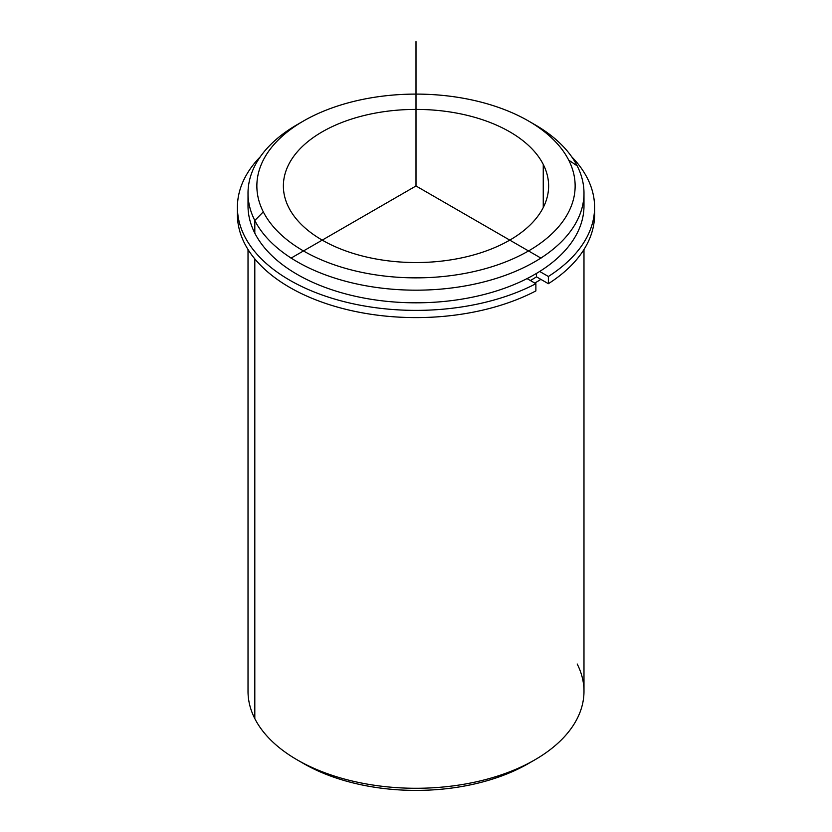 <?xml version="1.0" encoding="UTF-8"?>
<svg xmlns="http://www.w3.org/2000/svg" width="832" height="832" viewBox="0 0 832 832"><rect width="100%" height="100%" fill="white"/><g stroke="black" fill="none" stroke-linecap="round" stroke-linejoin="round"><path stroke-width="1.25" d="M536.484 276.838A161.793 93.413 180 0 1 530.41 280.54A161.793 93.413 0 0 0 536.484 276.838L536.484 273.406L536.484 276.838L548.382 283.702L548.382 276.484A178.589 103.106 0 0 0 594.589 207.272A178.589 103.106 0 0 0 571.636 156.697A178.589 103.106 180 0 1 548.382 276.484L548.382 283.702L536.484 276.838M543.254 164.424A132.621 76.565 180 0 1 548.621 185.973A132.621 76.565 180 0 1 434.866 261.768A132.621 76.565 180 0 1 288.746 207.532A132.621 76.565 180 0 1 283.379 185.973A132.621 76.565 180 0 1 397.134 110.188A132.621 76.565 180 0 1 543.254 164.424L543.254 207.532L543.254 164.424A132.621 76.565 0 0 0 378.664 112.507A132.621 76.565 0 0 0 288.746 207.532A132.621 76.565 0 0 0 453.336 259.449A132.621 76.565 0 0 0 543.254 164.424M540.873 279.365A167.981 96.98 180 0 1 534.778 283.067A167.981 96.98 0 0 0 540.873 279.365M248.373 199.514A167.981 96.98 0 0 0 254.81 233.137A167.981 96.98 0 0 0 445.297 301.33A167.981 96.98 0 0 0 583.627 199.514M583.981 193.201L583.981 205.826A167.981 96.98 180 0 1 439.889 301.829A167.981 96.98 180 0 1 254.81 233.137L254.81 220.501A167.981 96.98 0 0 0 439.889 289.193A167.981 96.98 0 0 0 583.981 193.201A167.981 96.98 0 0 0 577.19 165.89A167.981 96.98 0 0 0 531.575 122.814M528.528 121.014L534.789 124.623A167.981 96.98 180 0 1 577.19 165.89L568.703 160.108A159.141 91.884 0 0 0 528.528 121.014A159.141 91.884 0 0 0 303.472 121.014A159.141 91.884 0 0 0 263.297 211.848A159.141 91.884 180 0 1 371.197 97.812A159.141 91.884 180 0 1 568.703 160.108A159.141 91.884 180 0 1 460.803 274.144A159.141 91.884 180 0 1 263.297 211.848L254.81 220.501A167.981 96.98 180 0 1 297.211 124.623A167.981 96.98 180 0 1 300.425 122.814A167.981 96.98 0 0 0 248.019 193.201A167.981 96.98 0 0 0 254.81 220.501L254.81 233.137A167.981 96.98 180 0 1 248.019 205.826L248.019 193.201M577.19 165.89A167.981 96.98 180 0 1 463.299 286.26A167.981 96.98 180 0 1 254.81 220.501L263.297 211.848A159.141 91.884 0 0 0 460.803 274.144A159.141 91.884 0 0 0 568.703 160.108L577.19 165.89M583.981 249.506L583.981 691.298A167.981 96.98 180 0 1 439.889 787.301A167.981 96.98 180 0 1 254.81 718.609L254.81 258.887L254.81 718.609A167.981 96.98 180 0 1 248.019 691.298L248.019 249.506M254.81 718.609A167.981 96.98 0 0 0 297.211 759.876A167.981 96.98 0 0 0 534.789 759.876L528.528 763.485A159.141 91.884 180 0 1 303.472 763.485A159.141 91.884 180 0 1 300.425 761.686A159.141 91.884 0 0 0 531.575 761.686M534.789 759.876A167.981 96.98 0 0 0 577.19 663.998M237.515 210.881A178.589 103.106 0 0 0 340.746 308.006A178.589 103.106 0 0 0 535.881 290.919L535.881 283.702A178.589 103.106 180 0 1 304.564 287.851A178.589 103.106 180 0 1 260.364 156.697A178.589 103.106 0 0 0 237.411 207.272A178.589 103.106 0 0 0 343.595 301.527A178.589 103.106 0 0 0 535.881 283.702L535.881 290.919A178.589 103.106 180 0 1 343.595 308.745A178.589 103.106 180 0 1 237.411 214.49L237.411 207.272M594.589 207.272L594.589 214.49A178.589 103.106 180 0 1 548.382 283.702A178.589 103.106 0 0 0 594.485 210.881M535.881 283.702L527.041 278.606L535.881 283.702M539.677 271.461L548.382 276.484L539.677 271.461M541.039 258.17L416 185.973L290.961 258.17M416 185.973L416 41.6M297.211 124.623L303.472 121.014M297.211 759.876L303.472 763.485"/></g></svg>
